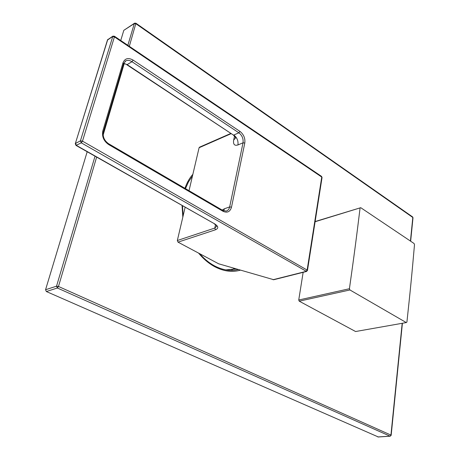 <?xml version="1.0" encoding="UTF-8"?>
<svg xmlns="http://www.w3.org/2000/svg" width="460" height="460" viewBox="0 0 460 460"><rect width="100%" height="100%" fill="white"/><g stroke="black" fill="none" stroke-linecap="round" stroke-linejoin="round"><path stroke-width="0.69" d="M306.573 271.463L81.27 142.836L80.408 140.858L75.52 143.422L76.377 145.389L214.705 223.893C218.483 226.383 218.753 228.338 215.516 229.764L178.031 242.144L177.336 240.522L185.121 207.322M178.031 242.144L218.603 263.775L273.763 279.726M189.02 190.699L199.094 147.729L199.531 147.183L230.903 133.406M322.04 177.571L321.753 177.06L307.13 270.055L82.484 141.145L114.431 36.886L321.753 177.06L321.54 176.381M307.452 270.503L307.13 270.055L306.061 271.394L273.033 279.72M114.385 36.208L114.431 36.886L112.487 36.633L107.45 40.078L75.319 143.612M273.677 279.749L306.515 271.48L307.458 270.44L322.052 177.502L321.563 176.398L114.402 36.219L112.878 36.144L80.408 140.858L82.484 141.145L81.27 142.836L76.009 145.417L214.705 223.893M112.757 36.219L107.692 39.732L75.285 143.715L76.009 145.417M96.634 157.119L58.477 286.471L57.35 288.006L46.362 291.536L45.557 289.742L87.181 151.754M46.362 291.536L378.241 436.937M410.447 241.017L412.81 217.476L135.964 23.782L134.297 23.569L123.809 30.331L134.527 23.213M123.809 30.331L120.738 40.509M402.178 323.299L390.942 435.079L390.212 436.201L391.167 435.286L390.942 435.079L58.477 286.471L56.534 286.177L45.557 289.742M410.648 241.155L412.999 217.752L412.62 216.936L412.994 217.793M129.317 46.316L135.93 23.23L134.613 23.161L134.297 23.569L127.851 45.321M303.146 272.326L298.741 300.006L299.224 301.168L355.586 331.528L406.289 322.575L406.916 322.058C410.28 291.025 412.01 273.223 414.5 244.611L414.058 243.495L360.749 207.69L315.106 221.731M315.14 221.536L360.749 207.69M298.741 300.006L349.422 288.73C354.016 256.329 356.448 237.803 360.065 208.092M349.422 288.73L349.928 289.961L406.289 322.575M299.224 301.168L349.928 289.961M215.516 229.764L214.797 228.056L177.336 240.522M222.168 210.065L224.468 208.748L229.666 206.914C229.155 209.133 228.016 210.519 226.251 211.077L222.818 210.444M214.308 223.888C216.091 225.141 216.901 225.906 216.74 226.176L214.797 228.056L215.521 224.693M199.094 147.729L231.236 133.624M125.074 61.324L125.856 60.841C127.736 60.018 129.783 60.312 131.991 61.715L238.878 132.808C242.127 135.401 243.507 138.736 243.029 142.807L237.946 144.952C234.479 145.998 233.053 144.377 233.663 140.087L234.525 136.074M223.031 211.289L108.652 144.555C103.724 141.059 101.775 136.545 102.804 131.008L122.998 62.761C124.901 58.311 128.282 57.431 133.135 60.116L239.953 131.382C243.737 134.412 245.347 138.299 244.795 143.048L243.029 142.807L229.666 206.914L231.501 207.178C230.092 211.83 227.269 213.198 223.031 211.289L222.841 210.456L108.554 143.698M223.652 210.852L224.468 208.748M244.795 143.048L231.501 207.178M108.652 144.555L108.577 143.71C104.253 140.605 102.54 136.643 103.431 131.824L103.402 131.939M102.804 131.008L103.431 131.824L123.539 63.756M122.998 62.761L123.573 63.635L125.856 60.841L125.137 61.272M133.135 60.116L131.991 61.715L127.132 64.607L123.682 63.313M239.953 131.382L238.878 132.808L233.812 135.016C237.055 137.586 238.429 140.898 237.946 144.952M233.364 135.033C235.313 137.207 236.037 138.201 235.526 138.017L233.663 140.087M123.642 63.434L127.132 64.607L233.341 135.016L126.718 64.676M95.024 156.204L56.534 286.177L57.35 288.006L390.017 436.16L377.844 436.96M124.234 63.549L103.143 135.056M240.39 270.158C232.317 272.487 223.859 271.383 215.004 266.852C209.018 263.672 203.538 259.083 198.57 253.092M182.815 217.137L182.056 205.585M184.949 188.318C186.835 182.821 189.474 178.152 192.855 174.317M238.245 269.531L237.389 269.733C230.172 271.285 222.64 270.049 214.803 266.018C209.363 263.131 204.326 259.026 199.692 253.696M238.182 269.514L237.774 269.646M236.112 268.904L225.802 269.888M234.508 268.433L231.828 269.784M107.962 39.324L107.49 39.957M391.167 435.263L402.408 323.259M412.62 216.936L135.93 23.23M390.212 436.201L378.039 437M183.091 215.97L182.522 205.85M185.472 188.629L188.502 181.821L192.447 176.059M234.485 268.427L231.817 269.79"/></g></svg>
